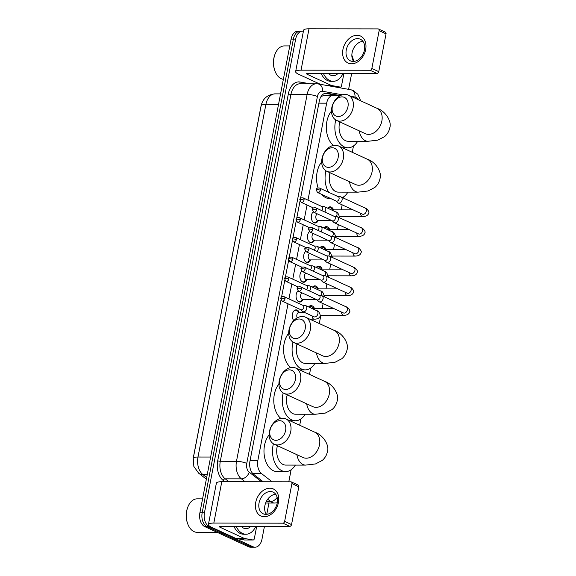 <?xml version="1.0" encoding="UTF-8"?>
<svg xmlns="http://www.w3.org/2000/svg" width="576" height="576" viewBox="0 0 576 576"><rect width="100%" height="100%" fill="white"/><g stroke="black" fill="none" stroke-linecap="round" stroke-linejoin="round"><path stroke-width="0.86" d="M318.226 220.55A5.954 3.845 -89.9 0 1 315.115 222.991A5.954 3.845 -89.9 0 1 314.021 222.746A5.954 3.845 -89.9 0 1 311.306 217.75A5.954 3.845 -89.9 0 1 313.193 211.896M314.417 240.307A5.954 3.845 -89.9 0 1 311.306 242.748A5.954 3.845 -89.9 0 1 310.219 242.503A5.954 3.845 -89.9 0 1 307.498 237.506A5.954 3.845 -89.9 0 1 309.384 231.66M310.615 260.064A5.954 3.845 -89.9 0 1 307.505 262.512A5.954 3.845 -89.9 0 1 306.41 262.26A5.954 3.845 -89.9 0 1 303.696 257.263A5.954 3.845 -89.9 0 1 305.582 251.417M306.806 279.821A5.954 3.845 -89.9 0 1 303.696 282.269A5.954 3.845 -89.9 0 1 302.609 282.017A5.954 3.845 -89.9 0 1 299.894 277.02A5.954 3.845 -89.9 0 1 301.774 271.174M303.005 299.578A5.954 3.845 -89.9 0 1 299.894 302.026A5.954 3.845 -89.9 0 1 298.807 301.774A5.954 3.845 -89.9 0 1 296.086 296.777A5.954 3.845 -89.9 0 1 297.972 290.93M293.782 320.58A5.954 3.845 -89.9 0 1 292.457 313.934A5.954 3.845 -89.9 0 1 296.107 309.874A5.954 3.845 -89.9 0 1 297.194 310.118A5.954 3.845 -89.9 0 1 299.21 312.329M327.614 208.152A6.329 4.09 -89.9 0 1 330.098 206.849A6.329 4.09 -89.9 0 1 331.265 207.115A6.329 4.09 -89.9 0 1 333.569 209.837M323.813 227.909A6.329 4.09 -89.9 0 1 326.297 226.606A6.329 4.09 -89.9 0 1 327.456 226.872A6.329 4.09 -89.9 0 1 329.76 229.594M320.004 247.666A6.329 4.09 -89.9 0 1 322.495 246.362A6.329 4.09 -89.9 0 1 323.654 246.629A6.329 4.09 -89.9 0 1 325.958 249.35M316.202 267.422A6.329 4.09 -89.9 0 1 318.686 266.119A6.329 4.09 -89.9 0 1 319.846 266.386A6.329 4.09 -89.9 0 1 322.15 269.107M312.401 287.179A6.329 4.09 -89.9 0 1 314.885 285.876A6.329 4.09 -89.9 0 1 316.044 286.142A6.329 4.09 -89.9 0 1 318.348 288.864M308.592 306.936A6.329 4.09 -89.9 0 1 311.076 305.633A6.329 4.09 -89.9 0 1 312.242 305.899A6.329 4.09 -89.9 0 1 314.546 308.621M261.101 105.962A10.044 6.487 90.1 0 0 260.798 107.215L193.27 457.891A10.044 6.487 90.1 0 0 193.01 460.13M339.379 96.149L334.39 95.256A11.16 7.207 90.1 0 0 333.569 95.184L324.36 95.177L321.473 96.451L320.364 97.762M288.734 481.802A11.16 7.207 90.1 0 0 289.102 480.283L291.125 469.786M288.014 303.804L257.861 460.418A11.16 7.207 90.1 0 0 261.533 473.58L272.117 481.781M333.569 95.184A11.16 7.207 90.1 0 0 326.657 103.169L307.98 200.131M307.037 205.02L304.178 219.888M303.235 224.777L300.37 239.645M299.434 244.534L296.568 259.402M295.625 264.29L292.766 279.158M291.823 284.047L288.958 298.915M299.7 425.254L300.917 418.925M309.492 374.4L310.709 368.071M319.284 323.539L320.868 315.331M322.157 308.635L323.122 303.617M324.432 296.842L324.677 295.574M325.966 288.878L326.93 283.86M328.234 277.085L328.478 275.818M329.767 269.122L330.732 264.103M332.035 257.328L332.28 256.061M333.569 249.365L334.541 244.346M335.844 237.571L336.089 236.304M337.378 229.608L338.342 224.59M339.646 217.814L339.89 216.547M341.179 209.851L342.151 204.833M343.454 198.058L343.692 196.819M352.267 152.294L353.484 145.966M264.456 526.32L261.972 539.215A11.16 7.207 -89.9 0 1 255.053 547.2A11.16 7.207 -89.9 0 1 253.008 546.739L209.29 526.601A11.16 7.207 -89.9 0 1 204.444 512.726L295.646 39.125L293.371 39.125A11.16 7.207 -89.9 0 1 300.29 31.14A11.16 7.207 -89.9 0 0 293.371 39.125L202.176 512.719L293.371 39.125L291.103 39.118A11.16 7.207 -89.9 0 1 298.015 31.14L302.566 31.147A11.16 7.207 -89.9 0 1 303.408 31.219M209.29 526.601L207.014 526.601A11.16 7.207 -89.9 0 1 202.176 512.719A11.16 7.207 -89.9 0 0 207.014 526.601L250.733 546.732L207.014 526.601L204.746 526.601A11.16 7.207 -89.9 0 1 199.901 512.719L291.103 39.118M255.053 547.2L252.785 547.2A11.16 7.207 -89.9 0 1 250.733 546.732A11.16 7.207 -89.9 0 0 252.785 547.2L250.51 547.193A11.16 7.207 -89.9 0 1 248.465 546.732L204.746 526.601M351.677 73.404L348.602 89.352M268.942 503.035L266.767 514.318M351.842 55.361A11.16 7.207 -89.9 0 1 353.426 61.121M295.646 39.125A11.16 7.207 -89.9 0 1 302.566 31.147M280.994 299.995L249.955 461.167A11.16 7.207 90.1 0 0 253.634 474.329L263.239 481.766M340.344 95.594L327.024 93.226A11.16 7.207 90.1 0 0 326.203 93.154A11.16 7.207 90.1 0 0 319.291 101.138L300.578 198.302M300.017 201.211L296.77 218.059M296.215 220.968L292.968 237.816M292.406 240.725L289.166 257.573M288.605 260.482L285.358 277.33M284.796 280.238L281.556 297.086M325.094 93.283L339.79 95.897M278.446 502.481A14.882 10.901 114.7 0 1 264.334 516.73A14.882 10.901 114.7 0 1 255.708 502.452A14.882 10.901 114.7 0 1 269.827 488.196A14.882 10.901 114.7 0 1 278.446 502.481M259.049 502.942A11.902 8.719 -65.3 0 0 263.16 513.77A11.902 8.719 -65.3 0 0 277.236 502.963A11.902 8.719 -65.3 0 0 273.118 492.142A11.902 8.719 -65.3 0 0 259.049 502.942M266.429 514.346A11.902 8.719 114.7 0 1 264.888 505.634A11.902 8.719 114.7 0 1 275.688 494.244M256.702 526.313L254.318 538.675A1.858 1.202 90.1 0 1 253.166 540L244.642 539.993A1.858 1.202 -89.9 0 1 244.505 539.978L235.922 538.452A1.858 1.202 -89.9 0 1 235.721 538.387L211.658 527.306A14.882 3.226 10.9 0 1 208.411 524.506A14.882 3.226 10.9 0 1 213.818 523.08L282.874 523.174A1.858 1.361 -65.3 0 0 284.638 521.395L291.542 524.57A1.858 1.361 114.7 0 1 289.778 526.356L220.723 526.262A3.722 0.806 -169.1 0 0 219.37 526.615A3.722 0.806 -169.1 0 0 220.183 527.321L244.246 538.402A1.858 1.202 90.1 0 0 244.447 538.466L253.03 539.993A1.858 1.202 90.1 0 0 253.166 540M208.411 524.506L216.382 483.142A14.882 3.226 10.9 0 1 221.789 481.716L290.837 481.802A1.858 1.361 -65.3 0 1 291.276 481.896A1.858 1.361 -65.3 0 1 291.917 483.588L284.638 521.395M291.276 481.896L298.174 485.078A1.858 1.361 114.7 0 1 298.822 486.77L291.542 524.57M217.231 532.346L197.1 532.318A16.74 10.807 -89.9 0 1 194.033 531.626A16.74 10.807 -89.9 0 1 187.978 524.52A16.74 10.807 -89.9 0 1 188.006 506.614A16.74 10.807 -89.9 0 1 197.143 498.838L202.572 498.845M255.83 526.306A18.605 12.01 -89.9 0 1 245.974 534.247A18.605 12.01 -89.9 0 1 242.568 533.477A18.605 12.01 -89.9 0 1 236.138 526.284M245.974 534.247L243.698 534.24A18.605 12.01 -89.9 0 1 240.293 533.47A18.605 12.01 -89.9 0 1 233.87 526.277M250.819 526.298A13.025 8.402 -89.9 0 1 243.598 528.127A13.025 8.402 -89.9 0 1 241.15 526.291M187.978 524.52L187.819 524.117A15.998 10.325 -89.9 0 1 187.841 507.017L188.006 506.614M285.595 430.524A10.231 7.495 -65.3 0 0 279.67 420.71A10.231 7.495 -65.3 0 0 269.964 430.502A10.231 7.495 -65.3 0 0 275.89 440.323A10.231 7.495 -65.3 0 0 285.595 430.524M269.424 431.561A13.954 10.217 114.7 0 1 285.919 418.903A13.954 10.217 114.7 0 1 290.736 431.59A13.954 10.217 114.7 0 1 274.248 444.247A13.954 10.217 114.7 0 1 269.424 431.561M277.416 445.709A13.954 9.007 90.1 0 0 283.133 464.508A13.954 9.007 90.1 0 0 285.689 465.084L305.582 465.106L315.482 463.946L322.236 460.426C324.936 458.143 326.664 455.22 327.413 451.656C329.681 445.687 323.309 434.858 314.676 432.151L285.919 418.903M295.351 465.098A20.462 13.205 -89.9 0 1 285.682 471.593A20.462 13.205 -89.9 0 1 281.93 470.743A20.462 13.205 -89.9 0 1 273.391 443.786M285.682 471.593L277.157 471.578A20.462 13.205 -89.9 0 1 273.406 470.736A20.462 13.205 -89.9 0 1 264.197 454.874A20.462 13.205 -89.9 0 1 269.122 434.93M295.387 379.67A10.231 7.495 -65.3 0 0 289.462 369.857A10.231 7.495 -65.3 0 0 279.756 379.649A10.231 7.495 -65.3 0 0 285.682 389.47A10.231 7.495 -65.3 0 0 295.387 379.67M279.216 380.707A13.954 10.217 114.7 0 1 295.711 368.05A13.954 10.217 114.7 0 1 300.528 380.736A13.954 10.217 114.7 0 1 284.04 393.394A13.954 10.217 114.7 0 1 279.216 380.707M287.208 394.855A13.954 9.007 90.1 0 0 292.925 413.647A13.954 9.007 90.1 0 0 295.481 414.23L315.374 414.252L325.274 413.093L332.035 409.572C334.735 407.282 336.456 404.359 337.205 400.802C339.473 394.834 333.101 384.005 324.475 381.298L295.711 368.05M305.143 414.238A20.462 13.205 -89.9 0 1 295.474 420.739A20.462 13.205 -89.9 0 1 291.722 419.89A20.462 13.205 -89.9 0 1 283.183 392.926M280.836 418.392A20.462 13.205 -89.9 0 1 278.914 384.077M305.179 328.817A10.231 7.495 -65.3 0 0 299.254 318.996A10.231 7.495 -65.3 0 0 289.548 328.795A10.231 7.495 -65.3 0 0 295.474 338.616A10.231 7.495 -65.3 0 0 305.179 328.817M289.008 329.854A13.954 10.217 114.7 0 1 305.503 317.196A13.954 10.217 114.7 0 1 310.32 329.882A13.954 10.217 114.7 0 1 293.832 342.54A13.954 10.217 114.7 0 1 289.008 329.854M297 344.002A13.954 9.007 90.1 0 0 302.717 362.794A13.954 9.007 90.1 0 0 305.28 363.37L325.166 363.398L335.074 362.239L341.827 358.718C344.527 356.429 346.248 353.506 346.997 349.949C349.272 343.98 342.893 333.151 334.267 330.437L305.503 317.196M314.935 363.384A20.462 13.205 -89.9 0 1 305.266 369.886A20.462 13.205 -89.9 0 1 301.522 369.036A20.462 13.205 -89.9 0 1 292.975 342.072M290.628 367.531A20.462 13.205 -89.9 0 1 288.706 333.223M338.155 157.565A10.231 7.495 -65.3 0 0 332.23 147.751A10.231 7.495 -65.3 0 0 322.531 157.543A10.231 7.495 -65.3 0 0 328.457 167.364A10.231 7.495 -65.3 0 0 338.155 157.565M321.991 158.602A13.954 10.217 114.7 0 1 338.479 145.944A13.954 10.217 114.7 0 1 343.303 158.63A13.954 10.217 114.7 0 1 326.808 171.288A13.954 10.217 114.7 0 1 321.991 158.602M329.983 172.75A13.954 9.007 90.1 0 0 335.7 191.542A13.954 9.007 90.1 0 0 338.256 192.125L358.142 192.146L368.05 190.987L374.803 187.466C377.503 185.177 379.231 182.254 379.98 178.697C382.248 172.728 375.876 161.899 367.243 159.192L338.479 145.944M347.918 192.132A20.462 13.205 -89.9 0 1 342.425 197.59M330.89 198.619L329.724 198.619A20.462 13.205 -89.9 0 1 325.973 197.77A20.462 13.205 -89.9 0 1 321.689 194.386M328.702 192.29A20.462 13.205 -89.9 0 1 325.951 170.82M318.118 187.877A20.462 13.205 -89.9 0 1 321.682 161.971M347.954 106.711A10.231 7.495 -65.3 0 0 342.022 96.89A10.231 7.495 -65.3 0 0 332.323 106.69A10.231 7.495 -65.3 0 0 338.249 116.51A10.231 7.495 -65.3 0 0 347.954 106.711M331.783 107.748A13.954 10.217 114.7 0 1 348.271 95.09A13.954 10.217 114.7 0 1 353.095 107.777A13.954 10.217 114.7 0 1 336.6 120.434A13.954 10.217 114.7 0 1 331.783 107.748M339.775 121.896A13.954 9.007 90.1 0 0 345.492 140.688A13.954 9.007 90.1 0 0 348.048 141.264L367.942 141.293L377.842 140.134L384.595 136.613C387.295 134.323 389.023 131.4 389.772 127.843C392.04 121.874 385.668 111.046 377.035 108.331L348.271 95.09M357.71 141.278A20.462 13.205 -89.9 0 1 348.041 147.78A20.462 13.205 -89.9 0 1 344.29 146.93A20.462 13.205 -89.9 0 1 335.743 119.966M333.396 145.426A20.462 13.205 -89.9 0 1 331.474 111.118M314.395 308.621L312.034 306.914A5.58 3.6 90.1 0 0 311.53 306.619A5.58 3.6 90.1 0 0 310.507 306.389A5.58 3.6 90.1 0 0 308.815 307.037M316.987 299.765L318.571 301.385A3.348 2.455 -65.3 0 0 319.118 301.774A3.348 2.455 -65.3 0 0 319.903 301.939A3.348 2.455 -65.3 0 0 323.078 298.735A3.348 2.455 -65.3 0 0 321.919 295.69A3.348 2.455 -65.3 0 0 321.271 295.524A3.348 2.455 -65.3 0 0 321.134 295.517A3.348 2.455 -65.3 0 0 321.725 293.983A3.348 2.455 -65.3 0 0 321.761 293.782A3.348 2.455 -65.3 0 0 320.573 290.938L309.384 285.79A3.348 2.455 -65.3 0 0 308.736 285.624A3.348 2.455 -65.3 0 0 308.606 285.624M301.334 289.044A2.419 1.771 -65.3 0 1 298.476 291.24L317.21 299.866A2.419 1.771 -65.3 0 0 317.772 299.988A2.419 1.771 -65.3 0 0 320.069 297.67A2.419 1.771 -65.3 0 0 319.234 295.474L300.499 286.848C298.375 286.553 297.245 287.136 297.115 288.59A2.419 0.526 -169.1 0 1 297.994 288.353A2.419 0.526 10.9 0 1 301.334 289.044A2.419 1.771 -65.3 0 0 300.499 286.848M334.058 308.65L313.913 308.621A3.348 2.16 90.1 0 0 312.977 308.952M318.197 288.864L315.835 287.158A5.58 3.6 90.1 0 0 315.338 286.862A5.58 3.6 90.1 0 0 314.316 286.632A5.58 3.6 90.1 0 0 312.624 287.28M320.789 280.008L322.38 281.628A3.348 2.455 -65.3 0 0 322.927 282.017A3.348 2.455 -65.3 0 0 323.705 282.182A3.348 2.455 -65.3 0 0 326.88 278.978A3.348 2.455 -65.3 0 0 325.728 275.933A3.348 2.455 -65.3 0 0 325.073 275.767A3.348 2.455 -65.3 0 0 324.943 275.76A3.348 2.455 -65.3 0 0 325.534 274.226A3.348 2.455 -65.3 0 0 325.562 274.025A3.348 2.455 -65.3 0 0 324.374 271.181L313.193 266.033A3.348 2.455 -65.3 0 0 312.545 265.867A3.348 2.455 -65.3 0 0 312.408 265.867M305.143 269.287A2.419 1.771 -65.3 0 1 302.285 271.483L321.012 280.109A2.419 1.771 -65.3 0 0 321.574 280.231A2.419 1.771 -65.3 0 0 323.87 277.913A2.419 1.771 -65.3 0 0 323.035 275.717L304.301 267.091C302.184 266.796 301.054 267.379 300.917 268.834A2.419 0.526 -169.1 0 1 301.795 268.596A2.419 0.526 10.9 0 1 305.143 269.287A2.419 1.771 -65.3 0 0 304.301 267.091M337.86 288.893L317.722 288.864A3.348 2.16 90.1 0 0 316.786 289.195M322.006 269.107L319.637 267.394A5.58 3.6 90.1 0 0 319.14 267.106A5.58 3.6 90.1 0 0 318.118 266.875A5.58 3.6 90.1 0 0 316.426 267.523M324.598 260.251L326.182 261.871A3.348 2.455 -65.3 0 0 326.729 262.26A3.348 2.455 -65.3 0 0 327.514 262.426A3.348 2.455 -65.3 0 0 330.689 259.222A3.348 2.455 -65.3 0 0 329.53 256.176A3.348 2.455 -65.3 0 0 328.882 256.01A3.348 2.455 -65.3 0 0 328.745 256.003M308.945 249.53A2.419 1.771 -65.3 0 1 306.086 251.726L324.814 260.352A2.419 1.771 -65.3 0 0 325.382 260.474A2.419 1.771 -65.3 0 0 327.672 258.156A2.419 1.771 -65.3 0 0 326.837 255.96L308.11 247.334C305.986 247.039 304.855 247.622 304.726 249.07A2.419 0.526 -169.1 0 1 305.604 248.839A2.419 0.526 10.9 0 1 308.945 249.53A2.419 1.771 -65.3 0 0 308.11 247.334M341.662 269.136L321.523 269.107A3.348 2.16 90.1 0 0 320.587 269.438M325.807 249.35L323.446 247.637A5.58 3.6 90.1 0 0 322.949 247.349A5.58 3.6 90.1 0 0 321.926 247.118A5.58 3.6 90.1 0 0 320.234 247.766M328.399 240.494L329.983 242.114A3.348 2.455 -65.3 0 0 330.53 242.503A3.348 2.455 -65.3 0 0 331.315 242.669A3.348 2.455 -65.3 0 0 334.49 239.465A3.348 2.455 -65.3 0 0 333.331 236.419A3.348 2.455 -65.3 0 0 332.683 236.254A3.348 2.455 -65.3 0 0 332.554 236.246M312.746 229.774A2.419 1.771 -65.3 0 1 309.888 231.97L328.622 240.595A2.419 1.771 -65.3 0 0 329.184 240.718A2.419 1.771 -65.3 0 0 331.481 238.399A2.419 1.771 -65.3 0 0 330.646 236.203L311.911 227.578C309.787 227.282 308.664 227.866 308.527 229.313A2.419 0.526 -169.1 0 1 309.406 229.082A2.419 0.526 10.9 0 1 312.746 229.774A2.419 1.771 -65.3 0 0 311.911 227.578M345.47 249.379L325.332 249.35A3.348 2.16 90.1 0 0 324.389 249.682M329.616 229.594L327.247 227.88A5.58 3.6 90.1 0 0 326.75 227.592A5.58 3.6 90.1 0 0 325.728 227.362A5.58 3.6 90.1 0 0 324.036 228.01M332.208 220.738L333.792 222.358A3.348 2.455 -65.3 0 0 334.339 222.746A3.348 2.455 -65.3 0 0 335.117 222.912A3.348 2.455 -65.3 0 0 338.299 219.708A3.348 2.455 -65.3 0 0 337.14 216.662A3.348 2.455 -65.3 0 0 336.485 216.497A3.348 2.455 -65.3 0 0 336.355 216.49A3.348 2.455 -65.3 0 0 336.946 214.956A3.348 2.455 -65.3 0 0 336.982 214.754A3.348 2.455 -65.3 0 0 335.786 211.91L324.605 206.762A3.348 2.455 -65.3 0 0 323.957 206.597A3.348 2.455 -65.3 0 0 323.82 206.597M316.555 210.017A2.419 1.771 -65.3 0 1 313.697 212.213L332.424 220.838A2.419 1.771 -65.3 0 0 332.993 220.961A2.419 1.771 -65.3 0 0 335.282 218.642A2.419 1.771 -65.3 0 0 334.447 216.446L315.72 207.821C313.596 207.526 312.466 208.109 312.329 209.556A2.419 0.526 -169.1 0 1 313.214 209.326A2.419 0.526 10.9 0 1 316.555 210.017A2.419 1.771 -65.3 0 0 315.72 207.821M349.272 229.622L329.134 229.594A3.348 2.16 90.1 0 0 328.198 229.925M333.418 209.837L331.056 208.123A5.58 3.6 90.1 0 0 330.552 207.835A5.58 3.6 90.1 0 0 329.53 207.605A5.58 3.6 90.1 0 0 327.838 208.253M336.01 200.981L337.594 202.601A3.348 2.455 -65.3 0 0 338.141 202.99A3.348 2.455 -65.3 0 0 338.926 203.155A3.348 2.455 -65.3 0 0 342.101 199.951A3.348 2.455 -65.3 0 0 340.942 196.906A3.348 2.455 -65.3 0 0 340.294 196.74A3.348 2.455 -65.3 0 0 340.164 196.733M320.357 190.26A2.419 1.771 -65.3 0 1 317.498 192.456L336.233 201.082A2.419 1.771 -65.3 0 0 336.794 201.204A2.419 1.771 -65.3 0 0 339.091 198.886A2.419 1.771 -65.3 0 0 338.256 196.69L319.522 188.064C317.398 187.769 316.274 188.345 316.138 189.799A2.419 0.526 -169.1 0 1 317.016 189.569A2.419 0.526 10.9 0 1 320.357 190.26A2.419 1.771 -65.3 0 0 319.522 188.064M353.081 209.866L332.942 209.837A3.348 2.16 90.1 0 0 331.999 210.168M299.426 312.48L297.058 310.774A5.58 3.6 90.1 0 0 296.561 310.478A5.58 3.6 90.1 0 0 295.538 310.248A5.58 3.6 90.1 0 0 294.25 310.615M300.65 309.622L302.234 311.242A3.348 2.455 -65.3 0 0 302.782 311.63A3.348 2.455 -65.3 0 0 303.566 311.796A3.348 2.455 -65.3 0 0 306.742 308.592A3.348 2.455 -65.3 0 0 305.582 305.546A3.348 2.455 -65.3 0 0 304.934 305.381A3.348 2.455 -65.3 0 0 304.798 305.381M284.998 298.908A2.419 1.771 -65.3 0 1 282.139 301.097L300.866 309.73A2.419 1.771 -65.3 0 0 301.435 309.845A2.419 1.771 -65.3 0 0 303.725 307.534A2.419 1.771 -65.3 0 0 302.89 305.33L284.162 296.705C282.038 296.41 280.908 296.993 280.778 298.447A2.419 0.526 -169.1 0 1 281.657 298.217A2.419 0.526 10.9 0 1 284.998 298.908A2.419 1.771 -65.3 0 0 284.162 296.705M304.646 312.487L298.944 312.48A3.348 2.16 90.1 0 0 297 314.359A3.348 2.16 90.1 0 0 297.23 317.887M298.037 301.277A5.58 3.6 90.1 0 0 298.303 301.421A5.58 3.6 90.1 0 0 299.326 301.651A5.58 3.6 90.1 0 0 300.852 301.133L303.221 299.426M302.069 292.896A3.348 2.16 90.1 0 0 300.586 296.122A3.348 2.16 90.1 0 0 302.126 299.282A3.348 2.16 90.1 0 0 302.738 299.419L316.282 299.441M309.478 290.981A3.348 2.455 -65.3 0 0 310.543 288.835A3.348 2.455 -65.3 0 0 309.384 285.79M306.475 289.598A2.419 1.771 -65.3 0 0 307.534 287.777A2.419 1.771 -65.3 0 0 306.698 285.574L287.964 276.948C285.84 276.653 284.717 277.236 284.58 278.69A2.419 0.526 -169.1 0 1 285.458 278.46A2.419 0.526 10.9 0 1 288.799 279.151A2.419 1.771 -65.3 0 0 287.964 276.948M301.846 281.52A5.58 3.6 90.1 0 0 302.112 281.664A5.58 3.6 90.1 0 0 303.134 281.894A5.58 3.6 90.1 0 0 304.654 281.369L307.022 279.662M305.87 273.139A3.348 2.16 90.1 0 0 304.387 276.365A3.348 2.16 90.1 0 0 305.928 279.526A3.348 2.16 90.1 0 0 306.547 279.662L320.083 279.684M313.279 271.224A3.348 2.455 -65.3 0 0 314.352 269.078A3.348 2.455 -65.3 0 0 313.193 266.033M310.277 269.842A2.419 1.771 -65.3 0 0 311.335 268.02A2.419 1.771 -65.3 0 0 310.5 265.817L291.773 257.191C289.649 256.896 288.518 257.479 288.382 258.934A2.419 0.526 -169.1 0 1 289.267 258.703A2.419 0.526 10.9 0 1 292.608 259.394A2.419 1.771 -65.3 0 0 291.773 257.191M305.647 261.763A5.58 3.6 90.1 0 0 305.914 261.907A5.58 3.6 90.1 0 0 306.936 262.138A5.58 3.6 90.1 0 0 308.455 261.612L310.831 259.906M309.679 253.382A3.348 2.16 90.1 0 0 308.189 256.608A3.348 2.16 90.1 0 0 309.737 259.769A3.348 2.16 90.1 0 0 310.349 259.906L323.892 259.927M317.081 251.467A3.348 2.455 -65.3 0 0 318.154 249.322A3.348 2.455 -65.3 0 0 316.994 246.276A3.348 2.455 -65.3 0 0 316.346 246.11A3.348 2.455 -65.3 0 0 316.217 246.11M314.086 250.085A2.419 1.771 -65.3 0 0 315.144 248.263A2.419 1.771 -65.3 0 0 314.309 246.06L295.574 237.434C293.45 237.139 292.327 237.722 292.19 239.177A2.419 0.526 -169.1 0 1 293.069 238.946A2.419 0.526 10.9 0 1 296.41 239.638A2.419 1.771 -65.3 0 0 295.574 237.434M309.456 242.006A5.58 3.6 90.1 0 0 309.715 242.15A5.58 3.6 90.1 0 0 310.738 242.381A5.58 3.6 90.1 0 0 312.264 241.855L314.633 240.149M313.481 233.626A3.348 2.16 90.1 0 0 311.998 236.851A3.348 2.16 90.1 0 0 313.538 240.012A3.348 2.16 90.1 0 0 314.15 240.149L327.694 240.17M320.89 231.71A3.348 2.455 -65.3 0 0 321.955 229.565A3.348 2.455 -65.3 0 0 320.803 226.519A3.348 2.455 -65.3 0 0 320.148 226.354A3.348 2.455 -65.3 0 0 320.018 226.354M317.887 230.328A2.419 1.771 -65.3 0 0 318.946 228.506A2.419 1.771 -65.3 0 0 318.11 226.303L299.383 217.678C297.259 217.382 296.129 217.966 295.992 219.42A2.419 0.526 -169.1 0 1 296.87 219.19A2.419 0.526 10.9 0 1 300.218 219.881A2.419 1.771 -65.3 0 0 299.383 217.678M313.258 222.25A5.58 3.6 90.1 0 0 313.524 222.394A5.58 3.6 90.1 0 0 314.546 222.624A5.58 3.6 90.1 0 0 316.066 222.098L318.434 220.392M317.29 213.869A3.348 2.16 90.1 0 0 315.799 217.094A3.348 2.16 90.1 0 0 317.347 220.255A3.348 2.16 90.1 0 0 317.959 220.392L331.502 220.414M324.691 211.954A3.348 2.455 -65.3 0 0 325.764 209.808A3.348 2.455 -65.3 0 0 324.605 206.762M321.689 210.571A2.419 1.771 -65.3 0 0 322.754 208.75A2.419 1.771 -65.3 0 0 321.919 206.546L303.185 197.921C301.061 197.626 299.93 198.209 299.801 199.663A2.419 0.526 -169.1 0 1 300.679 199.433A2.419 0.526 10.9 0 1 304.02 200.124A2.419 1.771 -65.3 0 0 303.185 197.921M365.659 49.565A14.882 10.901 114.7 0 1 351.547 63.814A14.882 10.901 114.7 0 1 342.929 49.536A14.882 10.901 114.7 0 1 357.041 35.287A14.882 10.901 114.7 0 1 365.659 49.565M346.262 50.026A11.902 8.719 -65.3 0 0 350.381 60.854A11.902 8.719 -65.3 0 0 364.45 50.054A11.902 8.719 -65.3 0 0 360.338 39.226A11.902 8.719 -65.3 0 0 346.262 50.026M353.65 61.438A11.902 8.719 114.7 0 1 352.109 52.718A11.902 8.719 114.7 0 1 362.909 41.335M343.922 73.397L341.539 85.759A1.858 1.202 90.1 0 1 340.387 87.091L335.858 87.084M320.501 84.348L298.879 74.39A14.882 3.226 10.9 0 1 295.632 71.597A14.882 3.226 10.9 0 1 301.039 70.171L370.087 70.258A1.858 1.361 -65.3 0 0 371.851 68.479L378.756 71.662A1.858 1.361 114.7 0 1 376.992 73.44L307.944 73.346A3.722 0.806 -169.1 0 0 306.59 73.706A3.722 0.806 -169.1 0 0 307.404 74.405L331.459 85.486A1.858 1.202 90.1 0 0 331.668 85.55L340.25 87.077A1.858 1.202 90.1 0 0 340.387 87.091M295.632 71.597L303.595 30.226A14.882 3.226 10.9 0 1 309.002 28.8L378.058 28.894A1.858 1.361 -65.3 0 1 378.49 28.987A1.858 1.361 -65.3 0 1 379.13 30.679L371.851 68.479M378.49 28.987L385.394 32.162A1.858 1.361 114.7 0 1 386.035 33.854L378.756 71.662M283.356 79.337A16.74 10.807 -89.9 0 1 281.254 78.71A16.74 10.807 -89.9 0 1 275.198 71.604A16.74 10.807 -89.9 0 1 275.22 53.705A16.74 10.807 -89.9 0 1 284.364 45.922L289.793 45.929M343.044 73.397A18.605 12.01 -89.9 0 1 333.194 81.331A18.605 12.01 -89.9 0 1 329.782 80.561A18.605 12.01 -89.9 0 1 323.359 73.368M333.194 81.331L330.919 81.331A18.605 12.01 -89.9 0 1 327.506 80.561A18.605 12.01 -89.9 0 1 321.084 73.368M338.04 73.39A13.025 8.402 -89.9 0 1 330.811 75.211A13.025 8.402 -89.9 0 1 328.37 73.375M275.198 71.604L275.033 71.208A15.998 10.325 -89.9 0 1 275.062 54.101L275.22 53.705M321.415 95.969A11.16 8.467 100.1 0 1 321.473 96.451M252.799 473.573L261.533 473.58M250.106 460.411L257.861 460.418M318.902 103.162L326.657 103.169M261.144 105.746A13.025 2.822 10.9 0 1 265.874 104.501L197.986 457.027A13.025 2.822 -169.1 0 0 193.255 458.273L261.144 105.746C262.786 98.59 267.437 94.622 275.098 93.859A14.882 9.605 90.1 0 0 265.874 104.501L278.51 104.515M210.622 457.042L197.986 457.027A14.882 9.605 90.1 0 0 202.889 474.574A13.025 8.899 127.8 0 1 198.684 473.22L193.853 466.466L193.255 458.273M207.245 474.581L202.889 474.574L206.683 477.511M248.465 546.732L253.008 546.739M199.901 512.719L204.444 512.726M277.272 502.769L274.882 503.042A14.882 9.605 -89.9 0 1 272.153 502.423A14.882 9.605 -89.9 0 1 270.598 501.473L266.321 501.466M358.15 99.634A7.438 4.802 90.1 0 0 355.846 97.308A7.438 4.802 90.1 0 0 355.032 97.049L350.95 96.322M360.684 100.8L357.847 94.277L353.275 90.54L350.647 89.712A7.438 5.645 100.1 0 1 355.032 97.049M224.82 481.716L223.229 480.485A16.74 10.807 -89.9 0 1 217.714 460.742L288.36 93.866A16.74 10.807 -89.9 0 1 299.966 82.001L309.888 83.765M245.124 481.745L241.38 478.843L225.187 478.822L228.931 481.723M342.331 94.788L322.574 91.274A7.438 4.802 90.1 0 0 317.419 96.545L246.766 463.421A7.438 4.802 90.1 0 0 249.221 472.198A7.438 5.083 127.8 0 1 241.38 478.843A14.882 9.605 -89.9 0 1 236.484 461.297L220.284 461.275A14.882 9.605 90.1 0 0 225.187 478.822A1.858 1.274 -52.2 0 0 223.229 480.485M277.15 497.405A7.438 5.083 127.8 0 1 270.598 501.473L267.689 499.226M246.766 463.421A7.438 1.613 -169.1 0 0 236.484 461.297L307.13 94.421L290.938 94.399L220.284 461.275A1.858 0.403 10.9 0 1 217.714 460.742M317.419 96.545A7.438 1.613 -169.1 0 0 307.13 94.421A14.882 9.605 -89.9 0 1 316.354 83.779L300.161 83.758A14.882 9.605 90.1 0 0 290.938 94.399A1.858 0.403 10.9 0 1 288.36 93.866M249.221 472.198L261.569 481.766M299.966 82.001A1.858 1.411 -79.9 0 0 300.802 83.758M350.647 89.712L318.19 83.938A7.438 5.645 100.1 0 1 322.574 91.274M325.39 93.226L327.024 93.226M221.789 481.716L213.818 523.08M298.822 486.77L291.917 483.588M220.385 526.27L220.183 527.321M235.721 538.387L244.246 538.402M289.778 526.356L282.874 523.174M244.447 538.466L235.922 538.452M244.505 539.978L253.03 539.993M296.885 454.673A13.954 9.007 90.1 0 0 303.026 464.53A13.954 9.007 90.1 0 0 305.582 465.106M303.66 457.762L303.005 457.495A13.954 10.217 -65.3 0 0 319.5 444.838A13.954 10.217 -65.3 0 0 314.676 432.151M306.677 403.819A13.954 9.007 90.1 0 0 312.818 413.676A13.954 9.007 90.1 0 0 315.374 414.252M313.452 406.901L312.804 406.642A13.954 10.217 -65.3 0 0 329.292 393.984A13.954 10.217 -65.3 0 0 324.475 381.298M316.469 352.966A13.954 9.007 90.1 0 0 322.61 362.822A13.954 9.007 90.1 0 0 325.166 363.398M323.251 356.047L322.596 355.788A13.954 10.217 -65.3 0 0 339.084 343.123A13.954 10.217 -65.3 0 0 334.267 330.437M349.445 181.714A13.954 9.007 90.1 0 0 355.586 191.57A13.954 9.007 90.1 0 0 358.142 192.146M356.227 184.795L355.572 184.536A13.954 10.217 -65.3 0 0 372.06 171.878A13.954 10.217 -65.3 0 0 367.243 159.192M359.237 130.86A13.954 9.007 90.1 0 0 365.378 140.717A13.954 9.007 90.1 0 0 367.942 141.293M366.019 133.942L365.364 133.675A13.954 10.217 -65.3 0 0 381.859 121.018A13.954 10.217 -65.3 0 0 377.035 108.331M341.532 312.091A3.348 2.16 90.1 0 0 343.073 315.223A3.348 2.16 90.1 0 0 343.685 315.36L320.335 315.331M343.721 313.056L343.375 312.941A3.348 2.455 -65.3 0 0 347.328 309.902A3.348 2.455 -65.3 0 0 347.364 309.701A3.348 2.455 -65.3 0 0 346.176 306.857L321.919 295.69M345.334 292.334A3.348 2.16 90.1 0 0 346.882 295.466A3.348 2.16 90.1 0 0 347.494 295.603L324.137 295.574M347.522 293.299L347.177 293.184A3.348 2.455 -65.3 0 0 351.137 290.146A3.348 2.455 -65.3 0 0 351.166 289.944A3.348 2.455 -65.3 0 0 349.978 287.1L325.728 275.933M349.142 272.578A3.348 2.16 90.1 0 0 350.683 275.71A3.348 2.16 90.1 0 0 351.295 275.846L327.946 275.818M351.331 273.542L350.978 273.427A3.348 2.455 -65.3 0 0 354.938 270.389A3.348 2.455 -65.3 0 0 354.974 270.187A3.348 2.455 -65.3 0 0 353.779 267.343L329.53 256.176M352.944 252.821A3.348 2.16 90.1 0 0 354.485 255.953A3.348 2.16 90.1 0 0 355.104 256.09L331.747 256.061M355.133 253.786L354.787 253.67A3.348 2.455 -65.3 0 0 358.747 250.632A3.348 2.455 -65.3 0 0 358.776 250.43A3.348 2.455 -65.3 0 0 357.588 247.586L333.331 236.419M356.753 233.064A3.348 2.16 90.1 0 0 358.294 236.196A3.348 2.16 90.1 0 0 358.906 236.333L335.556 236.297M358.934 234.029L358.589 233.914A3.348 2.455 -65.3 0 0 362.549 230.875A3.348 2.455 -65.3 0 0 362.585 230.674A3.348 2.455 -65.3 0 0 361.39 227.83L337.14 216.662M360.554 213.307A3.348 2.16 90.1 0 0 362.095 216.432A3.348 2.16 90.1 0 0 362.707 216.576L339.358 216.54M362.743 214.272L362.398 214.157A3.348 2.455 -65.3 0 0 366.35 211.118A3.348 2.455 -65.3 0 0 366.386 210.917A3.348 2.455 -65.3 0 0 365.198 208.073L340.942 196.906M312.12 315.936A3.348 2.16 90.1 0 0 313.668 319.061A3.348 2.16 90.1 0 0 314.28 319.198L309.845 319.19M314.309 316.901L313.963 316.778A3.348 2.455 -65.3 0 0 317.923 313.74A3.348 2.455 -65.3 0 0 317.959 313.538A3.348 2.455 -65.3 0 0 316.764 310.702L305.582 305.546M284.58 278.69L285.941 281.34A2.419 1.771 -65.3 0 0 288.799 279.151M288.382 258.934L289.75 261.583A2.419 1.771 -65.3 0 0 292.608 259.394M292.19 239.177L293.551 241.826A2.419 1.771 -65.3 0 0 296.41 239.638M328.73 256.003A3.348 2.455 -65.3 0 0 329.335 254.47A3.348 2.455 -65.3 0 0 329.371 254.268A3.348 2.455 -65.3 0 0 328.183 251.424L316.994 246.276M295.992 219.42L297.36 222.07A2.419 1.771 -65.3 0 0 300.218 219.881M332.539 236.246A3.348 2.455 -65.3 0 0 333.144 234.713A3.348 2.455 -65.3 0 0 333.173 234.511A3.348 2.455 -65.3 0 0 331.985 231.667L320.803 226.519M299.801 199.663L301.162 202.313A2.419 1.771 -65.3 0 0 304.02 200.124M309.002 28.8L301.039 70.171M386.035 33.854L379.13 30.679M307.606 73.354L307.404 74.405M326.837 85.478L331.459 85.486M376.992 73.44L370.087 70.258M331.668 85.55L327.204 85.543M335.786 87.07L340.25 87.077M206.359 479.167L198.684 473.22M275.098 93.859L280.555 93.866M274.882 503.042L265.63 503.028M318.19 83.938L316.354 83.779M303.005 457.495L274.248 444.247M295.474 420.739L289.886 420.732M312.804 406.642L284.04 393.394M305.266 369.886L299.678 369.878M322.596 355.788L293.832 342.54M355.572 184.536L326.808 171.288M348.041 147.78L342.446 147.773M365.364 133.675L336.6 120.434M298.476 291.24L297.115 288.59M343.685 315.36C347.17 315.281 349.186 314.064 349.718 311.695C350.806 310.766 347.191 306.619 346.176 306.857M310.507 306.389L309.146 306.382M343.375 312.941L319.118 301.774M319.01 295.373L321.271 295.524M302.285 271.483L300.917 268.834M347.494 295.603C350.978 295.524 352.987 294.307 353.527 291.938C354.607 291.01 351 286.862 349.978 287.1M314.316 286.632L312.948 286.625M347.177 293.184L322.927 282.017M322.812 275.616L325.073 275.767M306.086 251.726L304.726 249.07M351.295 275.846C354.78 275.767 356.789 274.55 357.329 272.182C358.416 271.253 354.802 267.106 353.779 267.343M318.118 266.875L316.757 266.868M350.978 273.427L326.729 262.26M326.621 255.859L328.882 256.01M309.888 231.97L308.527 229.313M355.104 256.09C358.582 256.01 360.598 254.794 361.138 252.425C362.218 251.496 358.603 247.342 357.588 247.586M321.926 247.118L320.558 247.111M354.787 253.67L330.53 242.503M330.422 236.102L332.683 236.254M313.697 212.213L312.329 209.556M358.906 236.333C362.39 236.254 364.399 235.037 364.939 232.668C366.019 231.739 362.412 227.585 361.39 227.83M325.728 227.362L324.367 227.354M358.589 233.914L334.339 222.746M334.231 216.346L336.485 216.497M317.498 192.456L316.138 189.799M362.707 216.576C366.192 216.497 368.208 215.28 368.748 212.911C369.828 211.982 366.214 207.828 365.198 208.073M329.53 207.605L328.169 207.598M362.398 214.157L338.141 202.99M338.033 196.589L340.294 196.74M282.139 301.097L280.778 298.447M316.764 310.702C318.312 310.774 319.493 312.386 320.314 315.54C319.774 317.902 317.765 319.126 314.28 319.198M295.538 310.248L294.768 310.248M313.963 316.778L302.782 311.63M302.674 305.23L304.934 305.381M299.326 301.651L298.555 301.651M320.573 290.938C322.121 291.017 323.302 292.63 324.115 295.783L323.914 296.604M306.475 285.473L308.736 285.624M285.941 281.34L298.21 286.992M303.134 281.894L302.364 281.894M324.374 271.181C325.922 271.26 327.103 272.873 327.924 276.026L327.722 276.847M310.284 265.716L312.545 265.867M289.75 261.583L302.011 267.235M306.936 262.138L306.166 262.138M328.183 251.424C329.724 251.503 330.912 253.116 331.726 256.262L331.524 257.09M314.086 245.959L316.346 246.11M293.551 241.826L305.82 247.478M310.738 242.381L309.974 242.381M331.985 231.667C333.533 231.746 334.714 233.359 335.534 236.506L335.326 237.334M317.887 226.202L320.148 226.354M297.36 222.07L309.622 227.722M314.546 222.624L313.776 222.624M335.786 211.91C337.334 211.99 338.522 213.602 339.336 216.749L339.134 217.577M321.696 206.446L323.957 206.597M301.162 202.313L313.43 207.965"/></g></svg>

